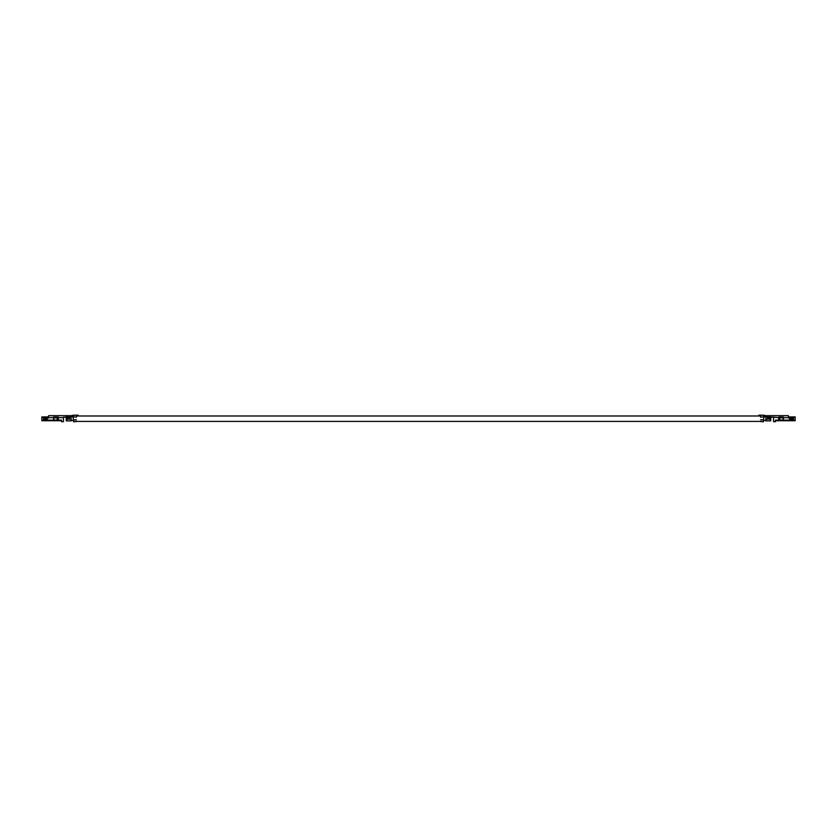 <?xml version="1.0" encoding="UTF-8"?>
<svg xmlns="http://www.w3.org/2000/svg" width="837" height="837" viewBox="0 0 837 837"><rect width="100%" height="100%" fill="white"/><g stroke="black" fill="none" stroke-linecap="round" stroke-linejoin="round"><path stroke-width="1.26" d="M770.71 420.446L770.835 416.941M763.899 416.795L763.428 421.398M76.429 415.989L760.571 415.989M73.572 421.398L73.101 416.795M66.29 420.446L66.165 416.941M73.101 420.446L71.218 420.446M72.421 416.606L76.387 417.244M73.572 417.192L73.572 415.204L78.155 415.204L76.387 415.612L76.387 417.15M71.218 417.349L70.402 417.422L71.218 417.349L71.218 415.675L73.572 415.204M70.402 419.327L69.461 419.327L71.218 418.657L71.218 420.885L66.29 420.885L67.106 415.675L48.661 415.675L48.316 418.144L47.96 416.92L47.96 417.506L41.85 417.506L41.85 420.729L41.85 420.143L53.809 420.143M68.048 419.327L67.106 419.327L68.048 419.316L68.048 415.675L69.461 415.675L69.461 417.422L68.048 417.422M71.218 415.675L70.402 415.675L70.402 417.349L67.106 417.422M69.461 419.327L69.461 418.657L68.048 418.657M67.106 419.327L67.106 418.657M58.297 417.088L58.297 420.729L61.582 420.729L41.85 420.729L53.599 420.729L53.599 417.088L58.297 417.088M46.548 418.238A0.586 0.586 0 0 1 47.06 419.117A0.586 0.586 0 0 1 46.045 419.117A0.586 0.586 0 0 1 46.548 418.238M44.204 418.238A0.586 0.586 0 0 1 44.706 419.117A0.586 0.586 0 0 1 43.691 419.117A0.586 0.586 0 0 1 44.204 418.238M53.652 420.143L41.85 420.258L61.582 420.143L61.582 421.67L63.466 421.67L63.466 417.203C63.466 415.225 63.466 415.225 63.466 417.203L66.29 417.203C66.29 415.225 66.29 415.225 66.29 417.203M48.661 417.789L47.96 417.789M58.297 420.143L61.582 420.143L61.582 420.718M41.85 417.506L41.85 416.92L41.85 417.506L47.96 417.506M47.96 416.92L41.85 416.92L47.96 416.92M47.96 417.391L41.85 417.391M73.572 419.829L76.387 419.829M76.387 421.314L73.572 421.796L76.387 421.555M76.387 415.393L78.155 415.204M76.387 415.999L78.155 415.612L76.387 415.675M53.861 417.684L57.355 417.966L57.355 419.85L53.861 420.143L53.861 417.684M58.297 418.238L57.355 418.238M58.297 419.41L57.355 419.41M44.204 419.41A0.586 0.586 0 0 0 44.706 418.531A0.586 0.586 0 0 0 43.691 418.531A0.586 0.586 0 0 0 44.204 419.41M46.548 419.41A0.586 0.586 0 0 0 47.06 418.531A0.586 0.586 0 0 0 46.045 418.531A0.586 0.586 0 0 0 46.548 419.41M764.579 416.606L760.613 417.244M763.428 417.192L763.428 415.204L758.845 415.204L760.613 415.999M765.782 417.349L766.598 417.422L765.782 417.349L765.782 415.675L763.428 415.204M768.952 418.657L767.539 418.657L767.539 419.327L765.782 418.657L765.782 420.885L770.71 420.885L765.782 420.885L770.71 420.885L770.71 418.657L768.952 419.316L768.952 415.675L767.539 415.675L767.539 417.422L768.952 417.422M769.894 418.657L769.894 415.675L788.339 415.675L788.684 418.144L789.04 416.92L789.04 417.506L795.15 417.506L795.15 420.729L795.15 420.143L783.191 420.143M765.782 415.675L766.598 415.675L766.598 417.349L769.894 417.422M769.894 419.327L768.952 419.327M767.539 419.327L766.598 419.327M778.703 417.673L778.703 420.729L775.418 420.729L795.15 420.729L783.401 420.729L783.401 417.088L778.703 417.088L778.703 417.673L773.534 417.203C773.534 415.225 773.534 415.225 773.534 417.203L770.71 417.203C770.71 415.225 770.71 415.225 770.71 417.203M790.452 418.238A0.586 0.586 0 0 0 789.94 419.117A0.586 0.586 0 0 0 790.955 419.117A0.586 0.586 0 0 0 790.452 418.238M792.796 418.238A0.586 0.586 0 0 0 792.294 419.117A0.586 0.586 0 0 0 793.309 419.117A0.586 0.586 0 0 0 792.796 418.238M775.418 420.258L795.15 420.258M783.401 420.258L795.15 420.143M788.339 417.789L789.04 417.789M773.534 417.673L773.534 421.67L775.418 421.67L775.418 420.718M778.703 420.143L775.418 420.143L778.703 420.258M795.15 417.391L789.04 417.391M789.04 416.92L795.15 416.92L789.04 416.92M763.428 419.829L760.613 419.829M760.613 421.314L763.428 421.796L760.613 421.555M760.613 415.56L760.613 417.15M760.613 415.393L758.845 415.204M760.613 415.612L758.845 415.675L760.613 415.675M783.139 417.684L779.645 417.966L779.645 419.85L783.139 420.143L783.139 417.684M778.703 418.238L779.645 418.238M778.703 419.41L779.645 419.41M792.796 419.41A0.586 0.586 0 0 1 792.294 418.531A0.586 0.586 0 0 1 793.309 418.531A0.586 0.586 0 0 1 792.796 419.41M790.452 419.41A0.586 0.586 0 0 1 789.94 418.531A0.586 0.586 0 0 1 790.955 418.531A0.586 0.586 0 0 1 790.452 419.41M53.599 420.143L41.85 420.143M46.548 419.536A0.701 0.701 0 0 0 47.165 418.469A0.701 0.701 0 0 0 45.941 418.469A0.701 0.701 0 0 0 46.548 419.536M44.204 419.536A0.701 0.701 0 0 0 44.811 418.469A0.701 0.701 0 0 0 43.587 418.469A0.701 0.701 0 0 0 44.204 419.536M53.599 417.673L48.661 417.673M63.466 417.673L58.297 417.673M67.106 417.443L68.048 417.443M70.402 417.443L69.461 417.443M790.452 419.536A0.701 0.701 0 0 1 789.835 418.469A0.701 0.701 0 0 1 791.059 418.469A0.701 0.701 0 0 1 790.452 419.536M792.796 419.536A0.701 0.701 0 0 1 792.189 418.469A0.701 0.701 0 0 1 793.413 418.469A0.701 0.701 0 0 1 792.796 419.536M789.04 417.506L795.15 417.506M783.401 417.673L788.339 417.673M769.894 417.443L768.952 417.443M766.598 417.443L767.539 417.443M765.782 416.941L763.899 416.941M765.782 420.446L763.899 420.446M76.387 421.398L760.613 421.398M73.101 416.941L71.218 416.941M66.29 420.885L71.218 420.885L66.29 420.885M67.106 415.79L68.048 415.79M70.402 415.79L69.461 415.79M769.894 415.79L768.952 415.79M766.598 415.79L767.539 415.79"/></g></svg>
